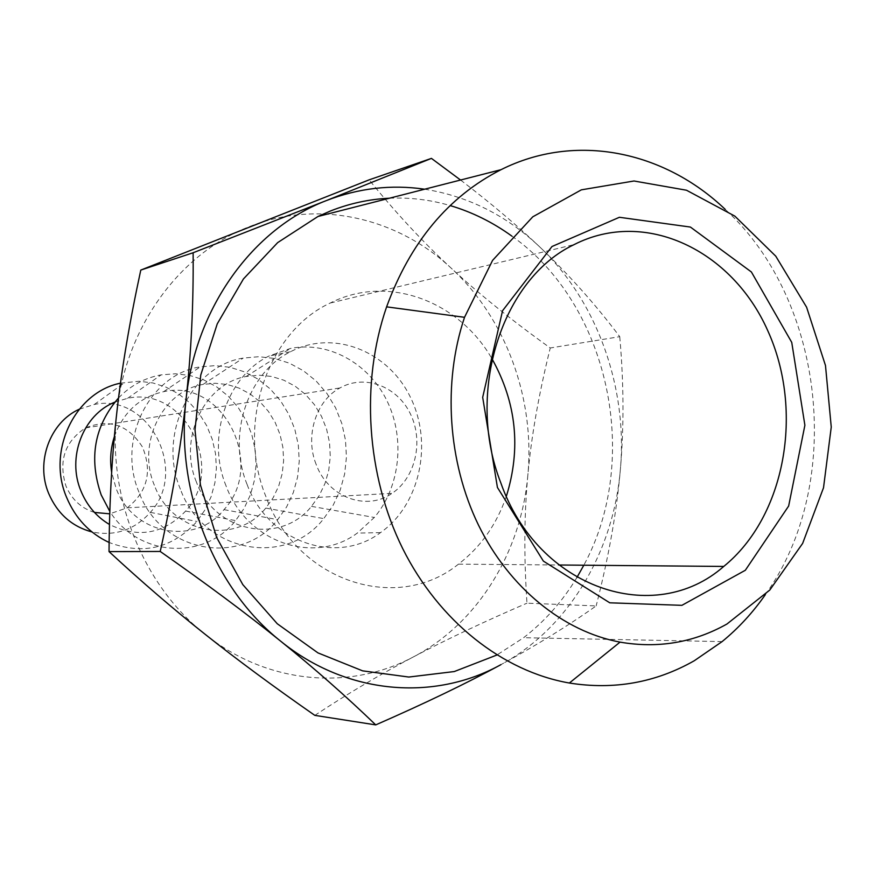 <?xml version="1.0" encoding="UTF-8"?>
<svg xmlns="http://www.w3.org/2000/svg" width="875" height="875" viewBox="0 0 875 875"><rect width="100%" height="100%" fill="white"/><g stroke="black" fill="none" stroke-linecap="round" stroke-linejoin="round"><path stroke-width="0.66" stroke-dasharray="4.38 3.28" d="M765.362 594.617C844.517 484.477 825.453 301.033 725.364 209.508M389.397 198.22C410.036 197.312 430.281 199.762 450.144 205.57M511.897 236.13C608.967 304.391 641.812 458.522 583.822 565.217M576.964 577.402C562.625 601.18 544.852 621.272 523.633 637.7L496.836 655.036M424.637 189.208C467.95 196.142 506.22 215.294 539.448 246.652C597.1 301.087 627.802 387.286 620.353 469.591C613.55 551.906 568.345 628.414 500.883 664.672C535.325 645.991 567.087 626.402 596.148 605.916L526.969 603.181C523.884 556.894 524.169 514.303 527.822 475.431C531.333 436.516 538.803 394.023 550.255 347.977C511.919 320.447 478.92 293.869 451.259 268.22C423.555 242.714 396.178 213.259 369.13 179.845M314.814 715.367C348.316 693.295 381.27 673.75 413.689 656.753C446.119 639.647 483.875 621.786 526.969 603.181M460.556 180.031C490.448 202.847 516.742 225.061 539.448 246.652C568.892 274.652 595.667 304.653 619.752 336.678L550.255 347.977M619.752 336.678C623.842 383.064 624.039 427.372 620.353 469.591C616.722 511.766 608.661 557.211 596.148 605.916M527.822 475.431C521.139 552.092 477.816 623.241 413.689 656.753C350.142 690.987 267.466 684.348 205.494 634.583C143.041 585.977 106.695 495.994 116.966 411.206C126.033 326.134 180.316 253.083 249.298 226.691C318.161 199.139 397.108 217.416 451.259 268.22C506.012 318.544 535.139 398.792 527.822 475.431M247.067 484.378C226.811 435.061 247.778 372.673 290.522 351.739C333.594 329.098 388.292 351.05 410.517 397.458C433.256 443.559 419.967 505.039 380.483 532.634C336.842 565.578 268.242 542.445 247.067 484.378M226.056 485.898C206.161 437.664 226.8 376.622 268.855 356.081L290.336 348.48C328.431 340.812 368.627 363.18 386.947 400.728C405.355 438.244 400.258 486.806 374.347 517.464L357.284 533.083C314.3 565.337 246.827 542.686 226.056 485.898M196.383 481.939C177.964 438.419 204.477 383.567 246.17 376.491L258.847 375.178L271.534 376.436L283.817 380.198L295.302 386.312L305.616 394.57L314.442 404.688L321.508 416.325L326.594 429.111L329.547 442.652L330.28 456.498L328.759 470.214L325.041 483.383L319.222 495.567L311.478 506.373C280.536 545.355 214.67 532.755 196.383 481.939M180.403 489.191C157.248 434.711 191.034 366.144 243.152 358.105L258.792 356.705L274.4 358.433L289.472 363.202L303.537 370.836L316.17 381.062L326.966 393.542L335.606 407.848L341.841 423.555L345.494 440.158L346.434 457.155L344.641 474.009L340.178 490.197L333.145 505.236L323.761 518.613C285.906 567.58 203.416 552.803 180.403 489.191M154.372 485.253C136.577 443.537 162.531 390.928 203.033 384.431L215.195 383.261L227.347 384.519L239.116 388.128L250.108 393.969L259.973 401.811L268.428 411.414L275.188 422.461L280.066 434.602L282.909 447.442L283.631 460.589L282.209 473.627L278.677 486.15L273.142 497.755L265.77 508.08C235.966 545.781 172.003 533.947 154.372 485.253M138.972 492.188C116.594 439.972 149.658 374.227 200.266 366.866L215.272 365.63L230.223 367.336L244.661 371.919L258.136 379.203L270.211 388.916L280.547 400.761L288.827 414.345L294.809 429.242L298.32 445.003L299.25 461.136L297.566 477.148L293.322 492.559L286.639 506.877L277.703 519.663C241.238 567.011 161.153 553.131 138.972 492.188M114.373 436.614C123.43 411.983 139.858 396.998 163.636 391.683C222.873 377.836 266.372 464.57 223.989 509.633C195.256 546.175 133.088 535.041 116.058 488.272L111.65 472.358M118.552 397.928C130.605 385.525 144.791 377.836 161.12 374.872L175.525 373.778L189.875 375.473L203.711 379.881L216.617 386.838L228.189 396.102L238.098 407.367L246.028 420.284L251.77 434.448L255.15 449.433L256.069 464.778L254.494 480.025L250.469 494.714L244.114 508.386L235.594 520.614C204.334 560.612 138.512 557.178 109.823 511.438M114.8 402.139L127.542 398.333C184.439 385.58 226.034 467.819 185.642 511.055C163.592 534.067 138.195 538.541 109.462 524.475M120.477 383.162L139.081 381.259L152.862 382.944L166.141 387.198L178.511 393.859L189.613 402.697L199.106 413.438L206.73 425.742L212.242 439.239L215.502 453.502L216.409 468.125L214.933 482.672L211.116 496.683L205.067 509.753L196.952 521.478C172.397 548.275 143.117 555.286 109.134 542.489M79.231 409.238L94.325 404.458C149.034 392.7 188.836 470.816 150.336 512.367C134.455 529.998 114.997 536.528 91.973 531.956M94.445 512.433C81.222 508.255 71.717 499.439 65.942 485.986C58.275 460.961 64.805 441.602 85.52 427.919C109.2 418.37 128.188 424.758 142.494 447.059C152.458 471.767 147.339 492.023 127.159 507.839L109.747 513.833M316.094 464.275C304.752 436.177 315.984 400.728 339.916 387.964C364.613 373.887 397.108 386.181 410.331 413.744C423.894 441.109 415.581 477.794 392.011 493.358C366.494 511.547 327.972 497.339 316.094 464.275M506.352 496.311C496.639 524.453 480.681 547.061 458.478 564.134C397.359 613.725 297.084 582.105 265.858 496.453C235.966 423.697 267.772 331.647 330.247 303.023C387.341 273.93 458.828 300.606 492.089 358.958M722.105 641.605L523.633 637.7M380.483 532.634L357.284 533.083M290.522 351.739L268.855 356.081M246.17 376.491L290.336 348.48M311.478 506.373L374.347 517.464M203.033 384.431L243.152 358.105M265.77 508.08L323.761 518.613M163.636 391.683L200.266 366.866M223.989 509.633L277.703 519.663M127.542 398.333L161.12 374.872M185.642 511.055L235.594 520.614M94.325 404.458L125.234 382.211M150.336 512.367L196.952 521.478M85.52 427.919L339.916 387.964M127.159 507.839L392.011 493.358M330.247 303.023L574.142 244.584M458.478 564.134L558.819 564.998"/><path stroke-width="1.31" d="M725.364 209.508C664.147 150.927 575.63 132.256 501.014 169.684C448.459 196.427 410.32 242.156 386.608 306.852C360.38 382.944 366.428 475.267 402.642 548.483C439.119 621.578 502.95 671.464 569.362 683.025C613.955 690.102 655.572 682.686 694.214 660.778L722.105 641.605C738.434 628.239 752.861 612.577 765.362 594.617M496.836 655.036L454.278 671.552L408.822 677.042L362.611 670.852L317.953 652.892L277.266 623.744L242.834 584.653L216.683 537.556L200.419 484.947L195.005 429.734L200.758 375.025L217.262 323.837L243.447 278.939L277.692 242.594L317.997 216.475L330.192 211.094C349.453 203.459 369.184 199.172 389.397 198.22M450.144 205.57C472.205 212.111 492.789 222.294 511.897 236.13M583.822 565.217L576.964 577.402M160.223 551.458C172.342 496.934 180.95 446.239 186.058 399.372C191.22 352.461 193.572 303.581 193.123 252.755L140.787 270.08C129.708 321.3 121.767 368.331 116.966 411.206C112.055 454.038 109.408 500.839 109.036 551.611L160.223 551.458C206.894 584.095 247.023 613.998 280.634 641.145C314.398 668.38 346.095 696.292 375.736 724.894C424.911 703.369 466.627 683.298 500.883 664.672C434.055 701.695 346.566 694.87 280.634 641.145C214.211 588.7 175.252 491.148 186.058 399.372C195.562 307.289 253.247 228.605 326.255 200.627C358.488 188.147 391.278 184.341 424.637 189.208M375.736 724.894L314.814 715.367C273.328 686.47 236.884 659.542 205.494 634.583C174.092 609.711 141.947 582.05 109.036 551.611M193.123 252.755L326.255 200.627L431.43 158.386L369.13 179.845L140.787 270.08M431.43 158.386L460.556 180.031M111.65 472.358C109.725 460.13 110.633 448.208 114.373 436.614M109.823 511.438L101.194 494.911C88.572 458.281 94.358 425.95 118.552 397.928M109.462 524.475C96.502 516.775 87.008 505.63 80.97 491.039C66.653 457.384 83.202 414.652 114.8 402.139M109.134 542.489C89.611 533.4 75.436 518.383 66.609 497.405C46.528 451.008 74.911 392.262 120.477 383.162M91.973 531.956C71.925 526.553 57.498 513.756 48.716 493.577C35.328 462.186 49.984 422.308 79.231 409.238M109.747 513.833L94.445 512.433M492.089 358.958C516.436 402.708 521.194 448.492 506.352 496.311M500.752 482.705C465.227 392.361 501.998 278.567 574.142 244.584C645.356 208.217 732.255 250.283 767.845 330.859C804.191 411.042 785.455 516.359 723.756 566.431C654.566 627.364 538.005 589.072 500.752 482.705M497.427 487.463L482.683 397.327L502.556 310.723L551.983 246.52L619.402 217.284L690.419 227.062L751.395 271.983L791.744 342.388L804.891 425.25L788.648 506.034L745.325 570.27L681.898 605.336L609.766 602.809L543.386 561.116L497.427 487.463M726.972 624.006C693.722 642.644 658.077 648.681 620.036 642.13C563.369 631.509 509.327 588.022 478.461 525.055C447.825 461.978 442.564 382.823 464.527 317.308L492.57 260.389L532.777 216.814L581.35 189.842L634.003 180.994L686.481 190.225L734.836 216.114L775.764 256.178L806.608 307.223L825.486 365.52L831.25 427.077L823.517 487.758L802.638 543.408L769.792 590.045L726.972 624.006M501.014 169.684L317.997 216.475M558.819 564.998L723.756 566.431M620.036 642.13L569.362 683.025M464.527 317.308L386.608 306.852"/></g></svg>
